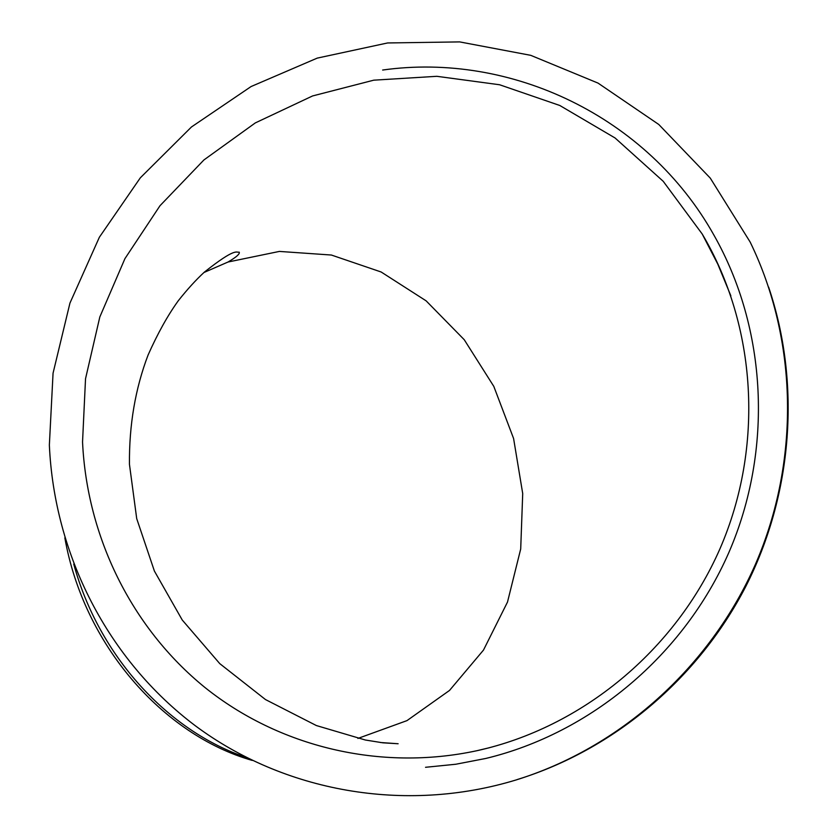 <?xml version="1.0" encoding="UTF-8"?>
<svg xmlns="http://www.w3.org/2000/svg" width="838" height="838" viewBox="0 0 838 838"><rect width="100%" height="100%" fill="white"/><g stroke="black" fill="none" stroke-linecap="round" stroke-linejoin="round"><path stroke-width="1.26" d="M425.536 767.294L455.778 764.246L485.82 758.453C590.56 733.229 683.829 655.232 728.819 552.609C773.411 449.807 766.969 328.685 713.986 235.227C647.491 116.335 510.813 51.998 382.673 70.036L382.652 70.036M517.287 779.529C613.301 749.884 698.138 678.958 745.81 586.411C792.968 493.613 800.981 382.914 768.645 287.172M49.358 445.083C54.24 554.4 107.568 659.81 195.6 725.97C283.883 791.501 404.335 813.761 515.538 780.126C619.554 748.083 710.163 667.467 755.499 564.152C800.363 460.628 797.661 339.652 750.167 242.067L710.278 178.117L658.773 124.474L598.028 83.098L530.726 55.329L459.653 41.9L387.585 42.958L317.235 58.115L251.107 86.534L191.473 126.967L140.334 177.813L99.376 237.227L69.942 303.115L53.056 373.193L49.358 445.083M246.424 757.531C168.009 731.207 98.779 656.06 73.754 564.11M64.84 537.818C83.632 644.422 162.572 734.811 252.238 760.422M357.889 738.435L406.964 720.628L449.503 690.449L483.484 650.089L507.503 602.051L520.702 548.984L522.713 493.572L513.589 438.504L493.802 386.381L464.231 339.704L426.123 300.842L381.143 271.994L331.398 255.035L279.389 251.421L228.02 262.022L203.906 272.528M82.543 441.982L85.528 378.745L99.827 316.953L124.935 258.638L160.006 205.708L203.927 159.943L255.328 122.903L312.564 95.951L373.748 80.176L436.849 76.31L499.626 84.764L559.805 105.483L615.082 137.987L663.214 181.301L702.192 233.98C756.714 325.773 764.329 446.539 719.968 548.775C675.229 650.864 581.425 727.751 476.853 750.722C379.897 771.568 278.719 746.668 204.87 687.432C131.304 627.652 86.953 536.498 82.543 441.982M380.431 742.51L398.134 743.746L382.935 742.824L365.337 740.006L316.366 725.551L265.478 699.552L219.755 663.623L182.265 620.036L154.391 571.045L136.709 518.607L129.45 464.325C129.083 425.055 135.295 388.623 148.085 355.019C157.691 333.409 167.778 315.308 178.326 300.695C187.241 289.435 195.924 279.902 204.388 272.099C236.211 246.885 236.232 252.919 239.197 252.133C240.129 253.799 236.4 257.098 228.02 262.022M702.192 233.98L717.789 264.127L730.883 295.887M489.423 747.716L476.853 750.722"/></g></svg>
